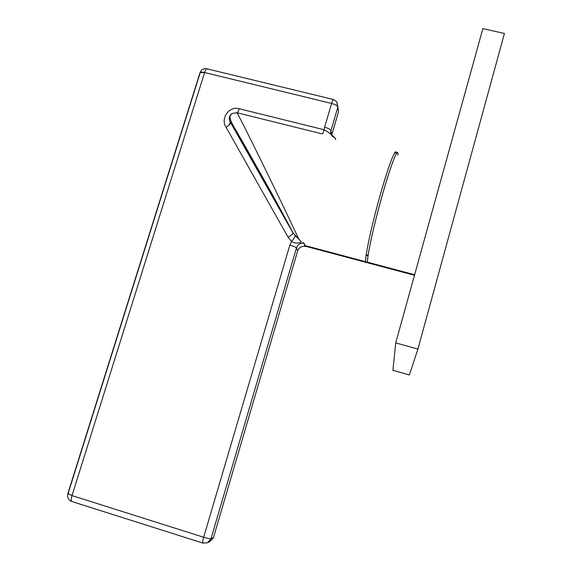 <?xml version="1.0" encoding="UTF-8"?>
<svg xmlns="http://www.w3.org/2000/svg" width="572" height="572" viewBox="0 0 572 572"><rect width="100%" height="100%" fill="white"/><g stroke="black" fill="none" stroke-linecap="round" stroke-linejoin="round"><path stroke-width="0.86" d="M417.917 349.063L409.395 374.982L392.907 370.334L395.724 342.907L392.907 370.334L409.395 374.982L417.917 349.063L395.724 342.907L417.917 349.063L504.44 33.483L417.917 349.063M482.875 28.6L395.724 342.907L482.875 28.6L504.44 33.483L482.875 28.6M414.478 275.275L367.624 262.791L367.531 262.205L414.621 274.753L367.531 262.205C366.924 260.403 369.719 241.734 380.022 203.346C390.719 164.171 397.762 148.255 397.797 153.031M397.912 155.226C398.462 145.767 391.427 162.991 382.711 193.672C373.995 224.253 366.845 256.971 367.531 262.205L368.447 263.013M368.103 255.276L366.194 254.769L368.103 255.276M213.599 537.115L297.676 250.808C298.734 247.991 300.822 246.503 303.925 246.346L305.441 246.553L304.182 243.322C300.379 242.778 297.805 244.337 296.446 247.998L297.676 250.808C298.734 247.991 300.822 246.503 303.925 246.346L305.441 246.553L304.669 245.467L365.651 261.711C364.929 256.499 371.814 224.567 380.43 194.244C389.031 163.821 396.246 145.853 396.067 154.161L395.917 152.567C395.853 147.783 388.731 163.671 378.042 202.838C367.753 241.212 365.015 259.902 365.651 261.711L304.669 245.467L304.182 243.322L302.91 242.549L304.182 243.322C300.379 242.778 297.805 244.337 296.446 247.998C295.717 247.118 293.515 246.153 289.84 245.095L291.584 241.448C294.609 243.479 297.962 243.6 301.658 241.806L301.658 241.806C297.962 243.6 294.609 243.479 291.584 241.448L289.84 245.095L203.668 537.251L72.008 495.595L204.597 72.522L331.617 103.439L324.61 127.191C328.235 128.221 330.344 129.379 330.931 130.673C330.208 133.726 331.295 136 334.205 137.509L332.032 135.957M236.922 112.72L322.25 133.912C322.708 133.791 323.344 132.411 324.152 129.765L324.61 127.191L324.152 129.765C323.344 132.411 322.708 133.791 322.25 133.912L236.922 112.72C237.58 112.713 238.345 111.383 239.225 108.73C238.388 111.325 237.616 112.655 236.922 112.72C239.775 116.609 282.196 203.203 298.477 238.467C282.196 203.203 239.775 116.616 236.922 112.72L232.168 113.47C226.841 117.296 231.803 122.773 244.258 144.695L272.243 194.28L293.036 233.033C292.642 234.141 290.991 235.542 288.088 237.23L291.584 241.448C293.729 238.903 294.923 236.972 295.173 235.65C294.923 236.972 293.729 238.903 291.584 241.448L288.088 237.23C290.926 235.585 292.571 234.191 293.036 233.033L230.58 122.608C230.33 124.095 228.829 125.654 226.083 127.284L288.088 237.23L226.083 127.284C228.893 125.604 230.394 124.045 230.58 122.608L230.495 122.229C228.643 119.341 229.15 116.452 232.017 113.571M300.743 241.112L295.173 235.65L293.014 232.761C274.66 197.905 237.194 131.732 230.495 122.229C228.607 119.262 229.165 116.345 232.168 113.47C228.9 115.93 228.378 118.976 230.58 122.608L293.036 233.033L300.436 240.776M365.651 261.711L365.758 262.298C365.937 263.213 366.523 262.863 367.496 261.254C366.445 263.099 365.83 263.249 365.651 261.711M330.931 130.673C330.344 129.379 328.235 128.221 324.61 127.191L331.617 103.439C335.228 104.454 337.316 105.656 337.88 107.035L330.931 130.673L331.667 135.056L330.931 130.673L337.88 107.035L338.517 111.726L331.61 135.414M334.32 137.266L335.106 137.802L335.642 139.732M334.413 137.58C331.388 134.413 327.963 131.803 324.152 129.765L239.225 108.73C228.671 105.663 220.249 119.047 226.083 127.284C220.249 119.047 228.671 105.663 239.225 108.73L324.152 129.765C327.963 131.796 331.381 134.399 334.391 137.573M230.495 122.229L293.014 232.761C274.667 197.905 237.194 131.724 230.495 122.229M228.914 125.254L230.437 122.129L228.914 125.254M305.441 246.553L304.211 246.267M331.667 135.056L338.517 111.726L336.851 101.873L337.88 107.035C337.344 105.648 335.256 104.454 331.617 103.439L204.597 72.522L72.008 495.595L203.668 537.251C207.5 538.409 209.953 538.867 211.018 538.631L213.528 537.344L211.018 538.631L296.446 247.998L297.676 250.808L213.528 537.344L209.995 541.477L213.392 537.766M331.617 103.439C332.489 100.6 333.118 99.299 333.519 99.528C333.09 99.371 332.454 100.672 331.617 103.439M336.851 101.873L333.519 99.535L336.851 101.873M206.992 68.783C206.227 68.762 205.434 70.006 204.597 72.522C205.491 69.827 206.342 68.611 207.157 68.862L333.34 99.485M204.597 72.522C202.223 71.986 200.7 72.015 200.043 72.608L199.893 73.087L200.043 72.608L204.597 72.522M207.443 69.233L207.164 68.862M200 73.43L68.118 493.436M67.782 493.6L72.008 495.595L67.875 493.507M72.008 495.595C71.1 498.684 70.971 500.629 71.622 501.437L71.614 501.437C70.985 500.529 71.114 498.584 72.008 495.595M203.668 537.251C202.795 540.311 202.481 542.242 202.731 543.043L202.731 543.043C202.459 542.342 202.774 540.418 203.668 537.251L289.84 245.095C293.515 246.153 295.717 247.118 296.446 247.998L211.018 538.631L207.429 542.821L211.018 538.631C209.931 538.853 207.479 538.395 203.668 537.251M202.967 543.093L207.429 542.821L202.731 543.043L71.614 501.437C68.383 499.914 67.11 497.34 67.803 493.722L200.043 72.608C201.358 69.591 203.618 68.311 206.828 68.776M338.517 111.726L338.367 112.241M368.025 255.813L366.116 255.312M297.676 250.815C298.72 248.033 300.8 246.539 303.925 246.346L304.99 246.103L365.758 262.298M209.995 541.477L208.044 542.499"/></g></svg>
